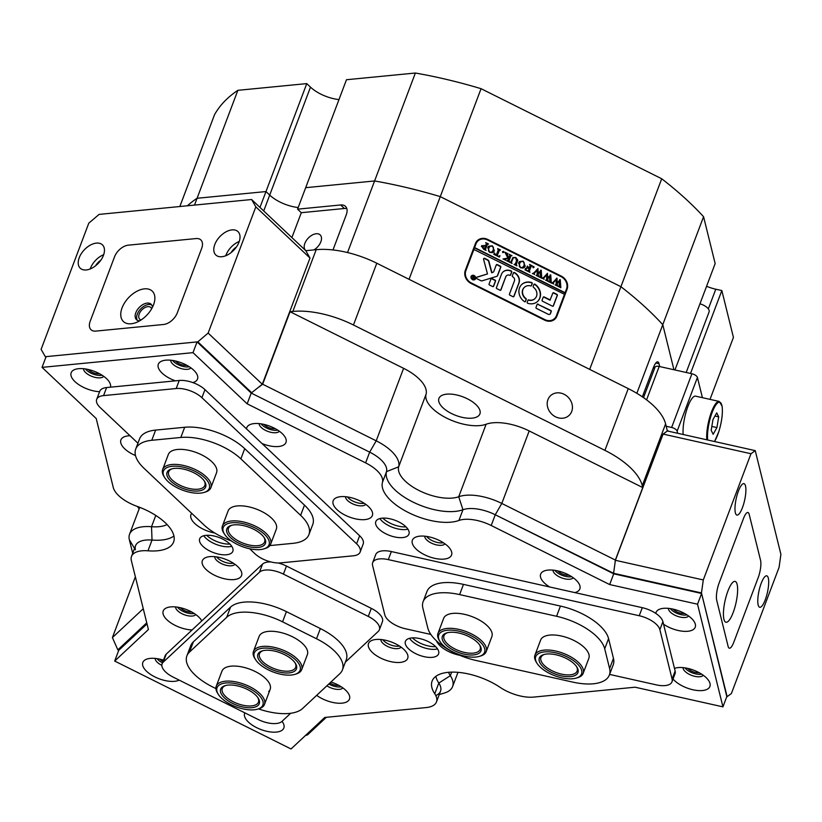 <?xml version="1.0" encoding="UTF-8"?>
<svg xmlns="http://www.w3.org/2000/svg" width="822" height="822" viewBox="0 0 822 822"><rect width="100%" height="100%" fill="white"/><g stroke="black" fill="none" stroke-linecap="round" stroke-linejoin="round"><path stroke-width="1.23" d="M313.922 249.898A10.635 6.412 -46.6 0 0 320.837 241.822A10.635 6.412 -46.6 0 0 320.148 234.876A10.635 6.412 -46.6 0 0 312.103 235.113A10.635 6.412 -46.6 0 0 304.859 243.384A10.635 6.412 -46.6 0 0 305.548 250.33A10.635 6.412 -46.6 0 0 305.969 250.679M329.858 683.02A8.056 3.658 -159.3 0 0 338.602 685.363A8.056 3.658 -159.3 0 0 338.798 685.343M180.316 607.705A8.056 3.658 -159.3 0 0 191.547 612.041A8.056 3.658 -159.3 0 0 191.742 612.02M557.748 570.889A8.056 3.658 -159.3 0 0 568.968 575.225A8.056 3.658 -159.3 0 0 569.163 575.205M263.893 424.378A8.056 3.658 -159.3 0 0 275.113 428.714A8.056 3.658 -159.3 0 0 275.308 428.694M571.701 411.473A13.532 11.765 46.9 0 0 566.379 395.69A13.532 11.765 46.9 0 0 550.576 395.659A13.532 11.765 46.9 0 0 547.945 399.626A13.532 11.765 46.9 0 0 553.257 415.408A13.532 11.765 46.9 0 0 569.06 415.429A13.532 11.765 46.9 0 0 571.701 411.473M609.657 584.555L613.715 573.818L495.265 514.757A28.996 13.162 -159.3 0 0 467.985 508.664A28.996 13.162 -159.3 0 0 462.961 509.732A45.107 20.478 20.7 0 1 455.131 511.418A45.107 20.478 20.7 0 1 407.712 499.242A45.107 20.478 20.7 0 1 386.515 471.623A28.996 13.162 -159.3 0 0 369.674 452.141L251.224 393.08L197.054 341.911L46.104 356.635L42.045 367.372L96.215 418.542L113.272 487.487A28.996 13.162 -159.3 0 0 136.966 506.301A45.107 20.478 20.7 0 1 173.596 542.017A45.107 20.478 20.7 0 1 147.97 550.802A28.996 13.162 -159.3 0 0 141.816 550.812A28.996 13.162 -159.3 0 0 131.499 556.443A28.996 13.162 -159.3 0 0 131.356 560.594L148.412 629.539L114.69 661.052L291.039 748.976L324.752 717.462L426.145 707.578A28.996 13.162 -159.3 0 0 436.461 701.947A28.996 13.162 -159.3 0 0 434.756 693.789A45.107 20.478 20.7 0 1 432.105 681.099A45.107 20.478 20.7 0 1 448.144 672.334A45.107 20.478 20.7 0 1 500.197 687.408A28.996 13.162 -159.3 0 0 533.653 697.097L635.046 687.202L722.939 706.858L697.539 604.211L609.657 584.555L491.207 525.505A28.996 13.162 -159.3 0 0 463.927 519.401A28.996 13.162 -159.3 0 0 458.902 520.48A45.107 20.478 20.7 0 1 408.647 512.661A45.107 20.478 20.7 0 1 382.456 482.36A28.996 13.162 -159.3 0 0 365.615 462.878L247.165 403.828L251.224 393.08L369.674 452.141A28.996 13.162 20.7 0 1 386.515 471.623L398.66 466.804A35.438 16.091 -159.3 0 0 415.316 488.504A35.438 16.091 -159.3 0 0 452.573 498.06A35.438 16.091 -159.3 0 0 458.717 496.745A38.665 17.55 20.7 0 1 465.427 495.306A38.665 17.55 20.7 0 1 501.8 503.444L615.349 560.059L614.846 564.241M131.499 556.443L135.558 545.705A28.996 13.162 20.7 0 1 145.874 540.075A28.996 13.162 20.7 0 1 152.029 540.064A45.107 20.478 20.7 0 0 173.935 536.006A45.107 20.478 20.7 0 1 161.615 540.044A45.107 20.478 20.7 0 1 152.029 540.064A28.996 13.162 -159.3 0 0 145.874 540.075A28.996 13.162 -159.3 0 0 135.414 549.856M132.702 553.268L129.362 539.766A38.665 17.55 20.7 0 1 129.568 534.228A38.665 17.55 20.7 0 1 143.316 526.727A38.665 17.55 20.7 0 1 151.525 526.707A35.438 16.091 -159.3 0 0 159.057 526.686A35.438 16.091 -159.3 0 0 167.082 524.549M446.716 394.159A21.906 9.946 -159.3 0 0 438.927 398.413A21.906 9.946 -159.3 0 0 448.699 412.007A21.906 9.946 -159.3 0 0 472.126 418.151A21.906 9.946 -159.3 0 0 479.914 413.898A21.906 9.946 -159.3 0 0 470.143 400.304A21.906 9.946 -159.3 0 0 446.716 394.159M259.187 386.905L262.66 384.213L376.209 440.828L403.602 368.328A38.665 17.55 20.7 0 1 426.053 394.303A35.438 16.091 -159.3 0 0 442.709 416.004A35.438 16.091 -159.3 0 0 479.966 425.57A35.438 16.091 -159.3 0 0 486.121 424.244A38.665 17.55 20.7 0 1 529.193 430.944L501.8 503.444L495.265 514.757L491.207 525.505M263.718 210.956L269.708 195.081A26.417 11.991 20.7 0 0 298.18 207.524A26.417 11.991 20.7 0 1 269.708 195.081L265.979 191.557L259.978 207.421M291.892 237.579L301.304 212.693L297.564 209.168L305.681 187.683L374.585 180.963L415.367 73.024A283.508 128.725 20.7 0 1 481.065 88.694L440.273 196.633A283.508 128.725 -159.3 0 0 374.585 180.963A283.508 128.725 20.7 0 1 440.273 196.633L620.918 286.703L661.71 178.764A283.508 128.725 20.7 0 1 703.57 216.71L662.779 324.659A283.508 128.725 -159.3 0 0 620.918 286.703A283.508 128.725 20.7 0 1 662.779 324.659L673.937 369.736L662.779 324.659L636.845 393.306M262.66 384.213L290.053 311.713L292.848 311.435L316.182 249.683L305.784 250.689L309.997 258.036L262.31 384.244L251.224 393.08M316.182 249.683A64.435 29.253 20.7 0 1 376.795 263.235L628.255 388.611A64.435 29.253 20.7 0 1 665.604 423.895L642.27 485.658L642.742 487.559L615.349 560.059M726.812 696.583L701.464 592.939L613.582 573.283L615.401 560.296L703.293 579.952L750.979 453.744L663.097 434.088L667.361 430.975L665.604 423.895M137.366 506.444A64.435 29.253 -159.3 0 0 139.165 508.818M332.982 249.95L346.278 214.758A12.885 7.778 -46.6 0 0 345.446 206.332A12.885 7.778 -46.6 0 0 340.657 204.966L297.564 209.168M347.531 252.539L374.585 180.963L305.681 187.683L346.473 79.734L415.367 73.024M435.773 695.546A28.996 13.162 -159.3 0 0 438.814 683.051A45.107 20.478 20.7 0 1 435.824 676.362A45.107 20.478 20.7 0 0 438.814 683.051A28.996 13.162 20.7 0 1 440.52 691.21L436.461 701.947M179.843 206.517L214.542 114.679A283.508 128.725 20.7 0 1 237.866 90.328L197.075 198.277A283.508 128.725 -159.3 0 0 187.375 205.788A283.508 128.725 20.7 0 1 197.075 198.277L265.979 191.557L269.708 195.081L310.5 87.142L306.77 83.608L265.979 191.557L197.075 198.277L194.506 205.089M448.545 672.304A35.438 16.091 -159.3 0 0 450.333 675.684A38.665 17.55 20.7 0 1 452.603 686.565A38.665 17.55 20.7 0 1 444.394 693.028L439.246 694.58M376.795 263.235L353.46 324.998L604.91 450.364L628.255 388.611M589.682 369.376L620.918 286.703L440.273 196.633L409.037 279.305M487.744 239.449A10.306 8.96 46.9 0 0 477.459 240.507A10.306 8.96 46.9 0 0 475.445 243.528L465.303 270.387A10.306 8.96 46.9 0 0 471.109 283.487L544.637 320.148A10.306 8.96 46.9 0 0 554.922 319.09A10.306 8.96 46.9 0 0 556.936 316.069L567.077 289.221A10.306 8.96 46.9 0 0 561.272 276.11L487.744 239.449L487.292 239.87M659.717 366.561L659.008 363.684A12.885 3.432 102.6 0 0 657.754 361.855A12.885 3.432 102.6 0 0 653.315 367.845L642.362 396.831M642.27 485.658A64.435 29.253 -159.3 0 0 604.91 450.364M353.46 324.998A64.435 29.253 -159.3 0 0 292.848 311.435M403.602 368.328L290.053 311.713M642.742 487.559L529.193 430.944M365.615 462.878L369.674 452.141L376.209 440.828A38.665 17.55 20.7 0 1 398.66 466.804L426.053 394.303M478.733 240.312A10.306 8.96 46.9 0 0 476.698 241.329M554.059 319.789A10.306 8.96 46.9 0 0 555.21 317.826M346.812 208.624A12.885 7.778 -46.6 0 0 344.387 208.49L301.304 212.693M654.497 368.626L653.932 366.335M379.887 518.559A17.724 8.045 -159.3 0 0 389.022 525.803A17.724 8.045 -159.3 0 0 407.897 529.142M409.51 638.314A17.724 8.045 -159.3 0 0 418.645 645.558A17.724 8.045 -159.3 0 0 437.52 648.897M203.774 535.739A17.724 8.045 -159.3 0 0 212.908 542.972A17.724 8.045 -159.3 0 0 231.783 546.322M699.954 303.811A9.669 4.387 20.7 0 1 709.098 311.887L686.195 372.489M677.647 433.276L677.133 431.19A5.158 2.343 -159.3 0 0 671.625 427.471L666.19 426.248M702.42 397.673L697.416 377.483L677.133 431.19M671.625 427.471L691.918 373.763L659.193 366.448L646.565 399.852M667.259 430.564A3.226 1.459 20.7 0 1 668.8 431.293M643.534 397.643L655.021 367.259A5.158 2.343 20.7 0 1 659.193 366.448M691.918 373.763A5.158 2.343 20.7 0 1 697.416 377.483M471.684 276.048A2.25 1.963 46.9 0 0 471.088 278.113M472.65 279.788A2.25 1.963 46.9 0 0 474.756 279.326M471.355 276.593A2.25 1.963 46.9 0 0 475.311 278.566A2.25 1.963 46.9 0 0 471.355 276.593M475.599 278.709A2.579 2.24 46.9 0 0 471.078 276.449A2.579 2.24 46.9 0 0 475.599 278.709M474.972 279.562A2.579 2.24 46.9 0 0 475.352 277.261M473.791 275.586A2.579 2.24 46.9 0 0 471.468 275.812M483.593 258.755A0.966 0.843 46.9 0 0 483.572 259.3L487.477 273.932L476.996 277.117A0.966 0.843 46.9 0 0 477.058 278.792L480.808 280.672A1.932 1.685 46.9 0 0 482.154 280.805L496.694 276.387A1.932 1.685 46.9 0 0 497.659 275.483L500.804 267.15A0.771 0.668 46.9 0 0 500.372 266.164L497.197 264.592A0.771 0.668 46.9 0 0 496.283 264.89L493.827 271.394A1.932 1.685 -133.1 0 1 492.861 272.298L491.916 272.575L488.895 261.252A1.932 1.685 46.9 0 0 487.765 259.886L484.744 258.375A0.966 0.843 46.9 0 0 483.593 258.755M519.535 287.854A11.6 10.08 46.9 0 0 524.457 301.643A0.791 0.688 46.9 0 0 525.505 301.397L526.244 299.455A0.791 0.688 46.9 0 0 525.936 298.54A7.737 6.72 -133.1 0 1 522.926 289.539A7.737 6.72 -133.1 0 1 524.436 287.279A7.737 6.72 -133.1 0 1 530.704 285.922A0.791 0.688 46.9 0 0 531.495 285.553L532.224 283.611A0.791 0.688 46.9 0 0 531.67 282.562A11.6 10.08 46.9 0 0 521.795 284.453A11.6 10.08 46.9 0 0 519.535 287.854M525.227 301.715A0.791 0.688 46.9 0 0 525.279 301.612L526.008 299.67A0.791 0.688 46.9 0 0 525.7 298.756A7.737 6.72 -133.1 0 1 522.7 289.755A7.737 6.72 -133.1 0 1 524.2 287.495A7.737 6.72 -133.1 0 1 524.323 287.392M511.448 262.629L512.106 263.43L509.753 262.249L510.781 262.177L512.949 257.502L515.774 257.492L517.778 260.071L516.411 264.191L516.915 265.825L514.089 264.417L515.075 264.386L516.545 260.882L515.63 257.738L513.36 257.769L511.212 262.845L511.695 263.338M509.835 262.413L511.13 261.56M514.171 264.581L515.466 263.718M504.985 258.807L507.842 257.913L504.831 252.138L507.924 253.679L507.349 254.615L508.89 257.995L509.856 255.241L509.167 254.306L511.993 255.714L511.017 255.714L509.054 260.523L509.558 262.156L506.732 260.749L508.119 260.05L508.849 258.108L505.458 259.177L505.633 260.204L503.167 258.971L506.403 258.355M507.852 253.864L506.969 254.111L508.643 258.17M511.017 255.714L508.869 261.221M506.794 260.903L508.119 260.05M505.458 259.177L505.314 260.163M502.448 251.82L503.454 251.347L503.814 252.169L503.043 252.416L502.684 251.604L503.454 251.347L502.684 251.604M503.218 251.563L503.814 252.169L503.043 252.416M499.992 255.755L499.375 257.081L493.817 254.306L494.238 252.888L496.272 255.21L498.173 250.207L497.67 248.573L500.495 249.98L499.108 250.669L497.218 255.683L498.749 256.361L499.992 255.755L499.273 257.029M499.499 250.001L497.218 255.683M498.04 256.094L498.512 256.587L499.807 255.663M494.371 250.782L492.347 252.693L489.758 252.395L487.765 247.504L488.587 246.22L492.337 245.809L494.371 250.782L493.447 252.128M564.354 294.245L565.094 292.694L474.592 247.576L476.01 243.815L474.972 244.781M565.094 292.694L566.512 288.933A9.669 8.405 46.9 0 0 561.077 276.654L487.538 239.983A9.669 8.405 46.9 0 0 477.901 240.98A9.669 8.405 46.9 0 0 476.01 243.815M481.558 246.117L484.363 245.439L485.473 246.138L486.357 243.394L485.699 242.603L488.525 244.011L487.138 244.699L485.422 249.652L486.09 250.453L483.593 249.21L481.558 246.117L481.969 245.48M487.508 244.042L485.422 249.652M525.196 266.153L523.172 268.064L520.583 267.756L518.59 262.876L519.412 261.591L523.172 261.18L525.196 266.153L524.272 267.499M525.659 268.486L526.635 270.346L528.135 271.106L529.193 268.332L526.583 268.095L527.364 266.04L529.286 268.054L530.221 265.403L529.532 264.458L532.358 265.866L531.372 265.866L529.419 270.674L529.923 272.308L525.022 269.863L525.464 268.383L526.399 270.572M527.96 267.715L526.779 268.188M531.372 265.866L529.234 271.373M532.707 266.903L533.714 266.431L534.074 267.253L533.303 267.51L532.944 266.688L533.714 266.431L532.944 266.688M533.478 266.657L534.074 267.253L533.303 267.51M534.608 274.435L532.615 273.438L533.519 273.387L537.937 268.537L538.174 273.212L541.225 270.181L541.79 278.226L539.283 276.983L540.167 276.716L540.26 271.507L538.163 274.086L538.749 276.706L536.119 275.401L537.074 275.144L537.198 270.048L534.012 273.664L534.464 274.569M532.379 273.654L534.125 272.75M539.324 276.993L540.167 276.716M536.221 275.452L537.074 275.144M544.133 279.182L542.14 278.185L543.034 278.134L547.462 273.294L547.699 277.959L550.75 274.928L551.305 282.974L548.808 281.73L549.692 281.463L549.774 276.254L547.688 278.843L548.274 281.453L545.644 280.148L546.589 279.891L546.722 274.795L543.537 278.411L543.979 279.316M541.904 278.401L543.65 277.497M548.849 281.74L549.692 281.463M545.746 280.199L546.589 279.891M553.658 283.929L551.654 282.932L552.559 282.881L556.987 278.042L557.213 282.706L560.265 279.675L560.83 287.721L558.333 286.477L559.207 286.21L559.299 281.001L557.213 283.59L557.789 286.2L555.169 284.895L556.114 284.638L556.237 279.542L553.062 283.158L553.504 284.063M551.428 283.148L553.165 282.254M558.364 286.488L559.207 286.21M555.261 284.946L556.114 284.638M564.858 292.909L474.356 247.792L473.749 249.405L564.488 294.307L556.371 315.792A9.669 8.405 46.9 0 1 554.48 318.617L552.857 320.138A9.669 8.405 46.9 0 1 552.024 320.816M473.986 249.179L465.869 270.664A9.669 8.405 46.9 0 0 471.304 282.953L544.842 319.614A9.669 8.405 46.9 0 0 554.48 318.617M538.071 304.109A0.791 0.688 46.9 0 0 537.136 304.428L536.006 307.407A0.791 0.688 46.9 0 0 536.447 308.414L548.202 314.271A1.932 1.685 46.9 0 0 550.504 313.501L551.274 311.476A0.791 0.688 46.9 0 0 550.832 310.469L537.845 304.335A0.791 0.688 46.9 0 0 537.187 304.315M550.247 299.968L544.143 296.927A0.791 0.688 46.9 0 0 543.208 297.245L542.078 300.225A0.791 0.688 46.9 0 0 542.52 301.222L552.456 306.174A0.791 0.688 46.9 0 0 553.391 305.866L557.367 295.365A0.791 0.688 46.9 0 0 556.915 294.358L553.781 292.796A0.791 0.688 46.9 0 0 552.836 293.105L550.01 300.184L543.917 297.153A0.791 0.688 46.9 0 0 543.26 297.132M505.962 276.613A3.226 2.805 -133.1 0 1 509.609 275.247A0.791 0.688 46.9 0 0 510.668 274.856L511.746 271.99A0.791 0.688 46.9 0 0 511.294 270.972A8.374 7.285 46.9 0 0 503.074 271.907A8.374 7.285 46.9 0 0 501.441 274.363L496.406 287.679A0.771 0.668 46.9 0 0 496.848 288.666L500.012 290.238A0.771 0.668 46.9 0 0 500.937 289.94L505.736 276.829A3.226 2.805 -133.1 0 1 506.486 275.781M528.731 299.927A0.791 0.688 46.9 0 0 527.94 300.297L527.2 302.239A0.791 0.688 46.9 0 0 527.765 303.287A11.6 10.08 46.9 0 0 537.639 301.397A11.6 10.08 46.9 0 0 534.968 284.207A0.791 0.688 46.9 0 0 533.92 284.453L533.19 286.395A0.791 0.688 46.9 0 0 533.499 287.32A7.737 6.72 -133.1 0 1 534.999 298.571A7.737 6.72 -133.1 0 1 528.731 299.927L528.495 300.143A0.791 0.688 46.9 0 0 527.991 300.194M492.655 286.57A0.771 0.668 46.9 0 0 493.58 286.272L495.532 281.114A0.771 0.668 46.9 0 0 495.091 280.127L491.926 278.555A0.771 0.668 46.9 0 0 491.001 278.853L489.059 284.011A0.771 0.668 46.9 0 0 489.491 284.998L492.655 286.57M512.733 276.808A3.226 2.805 -133.1 0 1 514.449 280.847L509.424 294.153A0.791 0.688 46.9 0 0 509.866 295.149L513.01 296.721A0.791 0.688 46.9 0 0 513.945 296.413L518.98 283.107A8.374 7.285 46.9 0 0 514.397 272.524A0.791 0.688 46.9 0 0 513.442 272.832L512.322 275.812A0.791 0.688 46.9 0 0 512.733 276.808M472.773 276.654L473.636 277.774L473.708 276.603L474.654 277.076L473.842 279.223L472.249 277.795L473.01 277.548L472.773 276.654M474.315 277.086L473.39 279.172M472.249 277.795L472.794 277.754M477.901 240.98L476.267 242.5A9.669 8.405 46.9 0 0 475.537 243.291M513.658 296.732A0.791 0.688 46.9 0 0 513.719 296.629L518.744 283.323A8.374 7.285 46.9 0 0 514.161 272.74A0.791 0.688 46.9 0 0 513.493 272.729M493.292 286.59A0.771 0.668 46.9 0 0 493.344 286.488L495.296 281.33A0.771 0.668 46.9 0 0 494.865 280.343L491.69 278.771A0.771 0.668 46.9 0 0 491.053 278.75M531.207 285.881A0.791 0.688 46.9 0 0 531.259 285.768L531.998 283.826A0.791 0.688 46.9 0 0 531.433 282.778A11.6 10.08 46.9 0 0 521.682 284.566M534.875 298.684A7.737 6.72 -133.1 0 1 534.762 298.787A7.737 6.72 -133.1 0 1 528.495 300.143M537.516 301.51A11.6 10.08 46.9 0 0 534.742 284.433A0.791 0.688 46.9 0 0 533.971 284.35M500.649 290.258A0.771 0.668 46.9 0 0 500.701 290.156L505.736 276.829M510.349 275.308A0.791 0.688 46.9 0 0 510.431 275.072L511.52 272.205A0.791 0.688 46.9 0 0 511.058 271.198A8.374 7.285 46.9 0 0 502.961 272.02M553.114 306.185A0.791 0.688 46.9 0 0 553.165 306.082L557.131 295.581A0.791 0.688 46.9 0 0 556.689 294.584L553.545 293.012A0.791 0.688 46.9 0 0 552.887 293.002M493.323 272.061A1.932 1.685 -133.1 0 1 492.625 272.514L491.916 272.575M497.156 276.151A1.932 1.685 46.9 0 0 497.423 275.699L500.567 267.366A0.771 0.668 46.9 0 0 500.136 266.39L496.971 264.807A0.771 0.668 46.9 0 0 496.324 264.797M487.477 273.932L476.76 277.333A0.966 0.843 46.9 0 0 476.596 277.404M491.679 272.801L488.658 261.478A1.932 1.685 46.9 0 0 487.528 260.101L484.507 258.591A0.966 0.843 46.9 0 0 483.675 258.601M550.01 314.168A1.932 1.685 46.9 0 0 550.278 313.716L551.038 311.692A0.791 0.688 46.9 0 0 550.596 310.695L537.845 304.335M472.753 276.459L473.102 277.682M472.013 278.011L472.784 277.764M473.143 278.874L473.503 277.815L472.403 278.175L473.277 278.031L472.403 278.175L472.732 278.894M473.503 277.815L472.629 277.959L472.969 278.679M481.332 246.333L484.363 245.439M486.264 243.22L487.744 243.959M482.976 246.168L482.483 246.847L484.107 249.364L485.381 246.395L484.569 245.87L482.72 246.631L484.343 249.148M482.483 246.847L482.843 246.271M488.474 246.333L491.967 245.953M492.81 246.456L494.135 250.998M489.789 246.466L488.71 248.162L488.453 250.977L489.727 252.385L492.121 251.953M488.453 250.977L489.953 252.169L492.008 252.066M488.71 248.162L488.689 250.761M491.422 252.467L493.231 250.237L493.436 247.443L492.255 246.076L489.902 246.353L488.936 247.946M494.135 253.844L495.296 254.728M498.235 249.189L499.714 249.929M498.512 256.587L499.571 255.878L498.512 256.587M503.578 252.385L502.817 252.642M506.167 258.57L507.842 257.913M505.211 252.662L507.39 253.751M507.616 254.08L506.969 254.111L507.616 254.08M509.702 254.902L511.222 255.663M507.287 261.006L507.883 260.276L507.287 261.006M503.002 259.012L504.749 259.022M512.836 257.625L515.302 257.594M517.778 260.071L515.774 257.492M517.541 260.286L516.411 264.191M516.175 264.407L516.504 265.742M514.839 264.602L515.24 263.934L514.839 264.602M513.247 257.892L511.212 262.845M519.309 261.704L522.792 261.324M523.635 261.828L524.96 266.369M520.614 261.838L519.535 263.533L519.278 266.349L520.552 267.756L522.946 267.325M519.278 266.349L520.778 267.54L522.833 267.438M519.535 263.533L519.514 266.133M522.247 267.838L524.056 265.609L524.272 262.814L523.08 261.447L520.737 261.725L519.771 263.317M527.734 267.931L526.542 268.404L527.734 267.931M527.323 266.349L528.063 267.448M530.077 265.064L531.577 265.814M533.838 267.469L533.077 267.725M533.283 273.603L533.889 272.976L533.283 273.603M537.968 268.886L538.174 273.212M540.619 270.212L541.225 270.181M540.989 270.397L541.256 277.322M541.02 277.538L541.626 278.268M539.242 277.076L539.941 276.932L539.242 277.076M538.163 274.086L540.26 271.507M536.139 275.524L536.838 275.36L536.139 275.524M534.012 273.664L537.198 270.048M542.808 278.35L543.414 277.723L542.808 278.35M547.493 273.634L547.699 277.959M550.144 274.959L550.75 274.928M550.514 275.144L550.781 282.069M550.545 282.285L551.141 283.015M548.757 281.823L549.456 281.679L548.757 281.823M547.688 278.843L549.774 276.254M545.654 280.271L546.363 280.107L545.654 280.271M543.537 278.411L546.722 274.795M552.322 283.097L552.939 282.47L552.322 283.097M557.008 278.381L557.213 282.706M559.669 279.706L560.265 279.675M560.039 279.891L560.296 286.816M560.07 287.032L560.666 287.762M558.282 286.57L558.981 286.426L558.282 286.57M557.213 283.59L559.299 281.001M555.179 285.018L555.878 284.854L555.179 285.018M553.062 283.158L556.237 279.542M706.828 439.801A22.554 6.001 -77.4 0 1 710.3 415.326A22.554 6.001 -77.4 0 1 719.26 401.444L695.618 396.153A22.554 6.001 102.6 0 0 686.668 410.034A22.554 6.001 102.6 0 0 683.185 434.509M712.962 419.59L711.184 430.307L713.157 434.304L716.918 427.574L718.695 416.857L716.722 412.87L712.962 419.59M714.955 416.024L718.695 416.857M711.821 426.433L716.918 427.574M673.043 679.023A20.94 9.504 -159.3 0 0 702.43 690.542A20.94 9.504 -159.3 0 0 708.862 680.904A20.94 9.504 -159.3 0 0 678.15 667.598A20.94 9.504 -159.3 0 0 675.15 668.163A20.94 9.504 -159.3 0 0 674.482 668.389M683.041 667.628A10.953 4.973 -159.3 0 0 688.774 674.071A10.953 4.973 -159.3 0 0 699.789 676.742A10.953 4.973 -159.3 0 0 703.293 675.283M684.983 667.865A10.953 4.973 -159.3 0 0 700.704 674.328A10.953 4.973 -159.3 0 0 701.69 674.184M663.559 624.247A20.94 9.504 -159.3 0 0 687.778 631.275A20.94 9.504 -159.3 0 0 694.2 621.638A20.94 9.504 -159.3 0 0 663.488 608.331A20.94 9.504 -159.3 0 0 660.487 608.907A20.94 9.504 -159.3 0 0 655.792 613.407M668.378 608.362A10.953 4.973 -159.3 0 0 674.112 614.805A10.953 4.973 -159.3 0 0 685.127 617.486A10.953 4.973 -159.3 0 0 688.641 616.017M670.32 608.609A10.953 4.973 -159.3 0 0 686.041 615.062A10.953 4.973 -159.3 0 0 687.028 614.918M163.475 660.158A20.94 9.504 -159.3 0 0 150.282 658.391A20.94 9.504 -159.3 0 0 147.282 658.956A20.94 9.504 -159.3 0 0 148.042 672.581A20.94 9.504 -159.3 0 0 174.562 681.325A20.94 9.504 -159.3 0 0 179.186 680.123M155.173 658.412A10.953 4.973 -159.3 0 0 161.842 665.337M157.115 658.658A10.953 4.973 -159.3 0 0 162.489 662.789M244.812 712.838A20.94 9.504 -159.3 0 0 253.628 726.001A20.94 9.504 -159.3 0 0 276.377 732.094A20.94 9.504 -159.3 0 0 282.809 722.456A20.94 9.504 -159.3 0 0 282.038 721.346M192.872 382.6A20.94 9.504 -159.3 0 0 196.479 373.476A20.94 9.504 -159.3 0 0 165.767 360.18A20.94 9.504 -159.3 0 0 162.766 360.745A20.94 9.504 -159.3 0 0 159.376 369.859A20.94 9.504 -159.3 0 0 175.384 380.843M170.657 360.2A10.953 4.973 -159.3 0 0 176.391 366.643A10.953 4.973 -159.3 0 0 187.406 369.325A10.953 4.973 -159.3 0 0 190.91 367.855M172.599 360.447A10.953 4.973 -159.3 0 0 188.32 366.9A10.953 4.973 -159.3 0 0 189.296 366.756M110.467 387.172A20.94 9.504 -159.3 0 0 109.326 381.983A20.94 9.504 -159.3 0 0 78.614 368.677A20.94 9.504 -159.3 0 0 75.614 369.242A20.94 9.504 -159.3 0 0 75.09 381.747A20.94 9.504 -159.3 0 0 99.585 391.693M83.505 368.708A10.953 4.973 -159.3 0 0 89.238 375.14A10.953 4.973 -159.3 0 0 100.253 377.822A10.953 4.973 -159.3 0 0 103.757 376.353M85.447 368.944A10.953 4.973 -159.3 0 0 101.168 375.407A10.953 4.973 -159.3 0 0 102.144 375.253M574.866 592.6A20.94 9.504 -159.3 0 0 578.811 583.394A20.94 9.504 -159.3 0 0 548.099 570.088A20.94 9.504 -159.3 0 0 545.099 570.653A20.94 9.504 -159.3 0 0 549.692 586.97M552.99 570.119A10.953 4.973 -159.3 0 0 558.724 576.561A10.953 4.973 -159.3 0 0 569.738 579.233A10.953 4.973 -159.3 0 0 573.253 577.774M554.932 570.355A10.953 4.973 -159.3 0 0 570.653 576.818A10.953 4.973 -159.3 0 0 571.639 576.664M201.78 620.908A20.94 9.504 -159.3 0 0 201.38 620.199A20.94 9.504 -159.3 0 0 170.668 606.893A20.94 9.504 -159.3 0 0 167.667 607.468A20.94 9.504 -159.3 0 0 167.318 620.127A20.94 9.504 -159.3 0 0 192.122 629.929M175.569 606.924A10.953 4.973 -159.3 0 0 181.292 613.366A10.953 4.973 -159.3 0 0 192.307 616.038A10.953 4.973 -159.3 0 0 195.821 614.579M177.501 607.16A10.953 4.973 -159.3 0 0 193.221 613.623A10.953 4.973 -159.3 0 0 194.208 613.479M316.675 695.34A20.94 9.504 -159.3 0 0 342.024 703.159A20.94 9.504 -159.3 0 0 348.446 693.532A20.94 9.504 -159.3 0 0 330.947 682.003M326.879 685.805A10.953 4.973 -159.3 0 0 339.373 689.37A10.953 4.973 -159.3 0 0 342.887 687.901M328.8 684.007A10.953 4.973 -159.3 0 0 340.287 686.945A10.953 4.973 -159.3 0 0 341.274 686.802M209.816 556.628A20.94 9.504 -159.3 0 0 206.815 557.203A20.94 9.504 -159.3 0 0 207.576 570.828A20.94 9.504 -159.3 0 0 234.106 579.572A20.94 9.504 -159.3 0 0 240.527 569.934A20.94 9.504 -159.3 0 0 209.816 556.628M214.706 556.658A10.953 4.973 -159.3 0 0 220.44 563.101A10.953 4.973 -159.3 0 0 231.455 565.772A10.953 4.973 -159.3 0 0 234.958 564.313M216.648 556.905A10.953 4.973 -159.3 0 0 232.369 563.358A10.953 4.973 -159.3 0 0 233.356 563.214M191.701 513.339A20.94 9.504 -159.3 0 0 195.78 524.395A20.94 9.504 -159.3 0 0 214.809 533.036M340.637 496.673A20.94 9.504 -159.3 0 0 337.637 497.238A20.94 9.504 -159.3 0 0 338.397 510.863A20.94 9.504 -159.3 0 0 364.917 519.607A20.94 9.504 -159.3 0 0 371.339 509.979A20.94 9.504 -159.3 0 0 340.637 496.673M345.528 496.694A10.953 4.973 -159.3 0 0 351.261 503.136A10.953 4.973 -159.3 0 0 362.276 505.818A10.953 4.973 -159.3 0 0 365.78 504.348M347.459 496.94A10.953 4.973 -159.3 0 0 363.19 503.393A10.953 4.973 -159.3 0 0 364.167 503.249M419.826 536.149A20.94 9.504 -159.3 0 0 416.826 536.725A20.94 9.504 -159.3 0 0 417.576 550.339A20.94 9.504 -159.3 0 0 444.106 559.094A20.94 9.504 -159.3 0 0 450.528 549.456A20.94 9.504 -159.3 0 0 419.826 536.149M424.717 536.18A10.953 4.973 -159.3 0 0 430.451 542.623A10.953 4.973 -159.3 0 0 441.465 545.294A10.953 4.973 -159.3 0 0 444.969 543.835M426.649 536.417A10.953 4.973 -159.3 0 0 442.37 542.88A10.953 4.973 -159.3 0 0 443.356 542.736M262.043 443.551A20.94 9.504 -159.3 0 0 278.535 446.51A20.94 9.504 -159.3 0 0 284.957 436.883A20.94 9.504 -159.3 0 0 254.245 423.577A20.94 9.504 -159.3 0 0 251.244 424.142A20.94 9.504 -159.3 0 0 246.528 428.899M259.136 423.607A10.953 4.973 -159.3 0 0 264.869 430.04A10.953 4.973 -159.3 0 0 275.884 432.721A10.953 4.973 -159.3 0 0 279.388 431.252M261.077 423.844A10.953 4.973 -159.3 0 0 276.798 430.307A10.953 4.973 -159.3 0 0 277.785 430.153M130.04 435.752A20.94 9.504 -159.3 0 0 128.355 435.855A20.94 9.504 -159.3 0 0 125.355 436.42A20.94 9.504 -159.3 0 0 135.507 455.563M436.492 640.872A20.94 9.504 -159.3 0 0 459.796 655.288M375.962 639.475A20.94 9.504 -159.3 0 0 372.962 640.04A20.94 9.504 -159.3 0 0 373.722 653.665A20.94 9.504 -159.3 0 0 400.242 662.409A20.94 9.504 -159.3 0 0 406.674 652.771A20.94 9.504 -159.3 0 0 375.962 639.475M380.853 639.495A10.953 4.973 -159.3 0 0 386.587 645.938A10.953 4.973 -159.3 0 0 397.601 648.62A10.953 4.973 -159.3 0 0 401.105 647.15M382.795 639.742A10.953 4.973 -159.3 0 0 398.516 646.195A10.953 4.973 -159.3 0 0 399.492 646.051M411.719 637.934A17.724 8.045 -159.3 0 0 405.421 641.366A17.724 8.045 -159.3 0 0 413.322 652.37A17.724 8.045 -159.3 0 0 432.269 657.343A17.724 8.045 -159.3 0 0 438.568 653.901A17.724 8.045 -159.3 0 0 430.666 642.896A17.724 8.045 -159.3 0 0 411.719 637.934M412.408 637.872A17.724 8.045 -159.3 0 0 435.639 646.647M205.983 535.348A17.724 8.045 -159.3 0 0 199.684 538.79A17.724 8.045 -159.3 0 0 207.586 549.795A17.724 8.045 -159.3 0 0 226.533 554.758A17.724 8.045 -159.3 0 0 232.832 551.315A17.724 8.045 -159.3 0 0 224.93 540.321A17.724 8.045 -159.3 0 0 205.983 535.348M206.671 535.297A17.724 8.045 -159.3 0 0 229.903 544.072M382.096 518.179A17.724 8.045 -159.3 0 0 375.798 521.621A17.724 8.045 -159.3 0 0 383.699 532.615A17.724 8.045 -159.3 0 0 402.646 537.588A17.724 8.045 -159.3 0 0 408.945 534.146A17.724 8.045 -159.3 0 0 401.044 523.141A17.724 8.045 -159.3 0 0 382.096 518.179M382.785 518.117A17.724 8.045 -159.3 0 0 406.017 526.902M458.902 520.48L462.961 509.732A28.996 13.162 20.7 0 1 467.985 508.664A28.996 13.162 20.7 0 1 495.265 514.757L613.582 573.283M486.121 424.244L458.717 496.745L462.961 509.732A45.107 20.478 20.7 0 1 412.706 501.923A45.107 20.478 20.7 0 1 386.515 471.623L382.456 482.36M247.165 403.828L192.995 352.648L42.045 367.372M722.939 706.858L726.987 696.121L701.598 593.474L613.715 573.818M147.015 623.898L118.748 650.315L114.69 661.052M197.054 341.911L192.995 352.648M701.598 593.474L697.539 604.211M583.158 673.352L588.84 658.309A25.77 11.703 -159.3 0 0 561.477 636.033A25.77 11.703 -159.3 0 0 540.619 640.091L534.937 655.134A25.77 11.703 20.7 0 1 570.437 656.644A25.77 11.703 20.7 0 1 583.158 673.352A25.77 11.703 20.7 0 1 577.681 677.657L576.345 678.058A24.485 11.118 -159.3 0 0 569.461 658.093A24.485 11.118 -159.3 0 0 543.219 652.062A24.485 11.118 -159.3 0 0 536.93 663.169A24.485 11.118 -159.3 0 0 547.832 672.53A24.485 11.118 -159.3 0 0 576.345 678.058M486.182 651.661L491.864 636.629A25.77 11.703 -159.3 0 0 464.492 614.342A25.77 11.703 -159.3 0 0 443.644 618.401L437.962 633.443A25.77 11.703 20.7 0 1 451.679 628.357A25.77 11.703 20.7 0 1 476.894 637.06A25.77 11.703 20.7 0 1 486.182 651.661A25.77 11.703 20.7 0 1 480.706 655.966L479.37 656.367A24.485 11.118 -159.3 0 0 480.13 641.89A24.485 11.118 -159.3 0 0 451.792 630.145A24.485 11.118 -159.3 0 0 439.955 641.479A24.485 11.118 -159.3 0 0 471.54 657.107A24.485 11.118 -159.3 0 0 479.37 656.367M422.878 608.146L427.769 627.905A45.107 20.478 -159.3 0 0 475.897 660.436L572.872 682.126A45.107 20.478 -159.3 0 0 609.369 675.026A45.107 20.478 -159.3 0 0 609.605 668.574L604.715 648.815A45.107 20.478 -159.3 0 0 556.586 616.284L459.611 594.594A45.107 20.478 -159.3 0 0 423.114 601.694A45.107 20.478 -159.3 0 0 422.878 608.146M609.605 668.574L613.459 658.371L608.568 638.612L604.715 648.815M556.586 616.284L560.44 606.071L463.464 584.391L459.611 594.594M613.459 658.371A45.107 20.478 20.7 0 1 613.222 664.823L609.369 675.026M423.114 601.694L426.978 591.491A45.107 20.478 20.7 0 1 463.464 584.391M560.44 606.071A45.107 20.478 20.7 0 1 608.568 638.612M268.681 691.559A25.77 11.703 -159.3 0 0 270.161 689.391A25.77 11.703 -159.3 0 0 252.816 670.403A25.77 11.703 -159.3 0 0 223.43 669.005A25.77 11.703 -159.3 0 0 221.94 671.173L216.258 686.206A25.77 11.703 20.7 0 1 218.642 683.329A25.77 11.703 20.7 0 1 248.141 685.897A25.77 11.703 20.7 0 1 264.478 704.433A25.77 11.703 20.7 0 1 262.105 707.31A25.77 11.703 20.7 0 1 259.002 708.739L257.666 709.139A24.485 11.118 -159.3 0 0 260.615 707.783A24.485 11.118 -159.3 0 0 250.628 689.093A24.485 11.118 -159.3 0 0 219.32 685.003A24.485 11.118 -159.3 0 0 218.251 694.251A24.485 11.118 -159.3 0 0 257.666 709.139M301.684 669.653L307.366 654.62A25.77 11.703 -159.3 0 0 290.012 635.622A25.77 11.703 -159.3 0 0 260.625 634.224A25.77 11.703 -159.3 0 0 259.146 636.392L253.464 651.435A25.77 11.703 20.7 0 1 279.069 648.671A25.77 11.703 20.7 0 1 302.003 667.084A25.77 11.703 20.7 0 1 301.684 669.653A25.77 11.703 20.7 0 1 296.208 673.958L294.872 674.369A24.485 11.118 -159.3 0 0 300.379 667.824A24.485 11.118 -159.3 0 0 276.069 649.596A24.485 11.118 -159.3 0 0 253.957 655.411A24.485 11.118 -159.3 0 0 255.457 659.47A24.485 11.118 -159.3 0 0 294.872 674.369M258.509 708.883A45.107 20.478 -159.3 0 0 302.619 708.482L339.815 673.711A45.107 20.478 -159.3 0 0 342.414 669.909A45.107 20.478 -159.3 0 0 316.501 638.756L320.354 628.553L286.416 611.63L282.562 621.833A45.107 20.478 -159.3 0 0 226.687 617.301L189.492 652.082A45.107 20.478 -159.3 0 0 186.892 655.874A45.107 20.478 -159.3 0 0 212.806 687.038L215.919 688.589M316.501 638.756L282.562 621.833M226.687 617.301L230.55 607.098L193.345 641.879L189.492 652.082M186.892 655.874L190.745 645.671A45.107 20.478 20.7 0 1 193.345 641.879M230.55 607.098A45.107 20.478 20.7 0 1 286.416 611.63M320.354 628.553A45.107 20.478 20.7 0 1 346.268 659.706L342.414 669.909M210.874 487.734L216.556 472.691A25.77 11.703 -159.3 0 0 211.809 461.697A25.77 11.703 -159.3 0 0 186.543 449.901A25.77 11.703 -159.3 0 0 168.335 454.474L162.653 469.516A25.77 11.703 20.7 0 1 163.784 467.697A25.77 11.703 20.7 0 1 193.057 468.54A25.77 11.703 20.7 0 1 210.874 487.734A25.77 11.703 20.7 0 1 209.744 489.542A25.77 11.703 20.7 0 1 205.397 492.039L204.062 492.44A24.485 11.118 -159.3 0 0 208.182 490.076A24.485 11.118 -159.3 0 0 194.331 471.016A24.485 11.118 -159.3 0 0 164.523 469.321A24.485 11.118 -159.3 0 0 164.647 477.551A24.485 11.118 -159.3 0 0 204.062 492.44M270.644 544.195L276.326 529.163A25.77 11.703 -159.3 0 0 271.589 518.158A25.77 11.703 -159.3 0 0 246.323 506.362A25.77 11.703 -159.3 0 0 228.105 510.935L222.423 525.977A25.77 11.703 20.7 0 1 229.872 521.21A25.77 11.703 20.7 0 1 258.17 527.632A25.77 11.703 20.7 0 1 270.644 544.195A25.77 11.703 20.7 0 1 265.177 548.5L263.831 548.911A24.485 11.118 -159.3 0 0 262.187 532.368A24.485 11.118 -159.3 0 0 230.294 522.977A24.485 11.118 -159.3 0 0 224.427 534.012A24.485 11.118 -159.3 0 0 261.971 549.353A24.485 11.118 -159.3 0 0 263.831 548.911M269.873 545.582L292.899 543.342A45.107 20.478 -159.3 0 0 308.938 534.577A45.107 20.478 -159.3 0 0 300.636 515.332L240.867 458.861A45.107 20.478 -159.3 0 0 180.819 437.468L151.772 440.294A45.107 20.478 -159.3 0 0 135.722 449.059A45.107 20.478 -159.3 0 0 144.025 468.304L203.805 524.775A45.107 20.478 -159.3 0 0 231.547 541.03M300.636 515.332L304.489 505.129L244.72 448.658L240.867 458.861M180.819 437.468L184.673 427.265L155.625 430.091L151.772 440.294M184.673 427.265A45.107 20.478 20.7 0 1 244.72 448.658M304.489 505.129A45.107 20.478 20.7 0 1 312.792 524.374L308.938 534.577M135.722 449.059L139.586 438.856A45.107 20.478 20.7 0 1 155.625 430.091M609.595 674.42L656.346 684.88A19.327 8.775 -159.3 0 0 671.985 681.839A19.327 8.775 -159.3 0 0 672.088 679.064L675.129 671.009L662.912 621.627L659.871 629.683A19.327 8.775 -159.3 0 0 639.239 615.74L388.313 559.618A19.327 8.775 -159.3 0 0 372.674 562.659A19.327 8.775 -159.3 0 0 372.572 565.423L384.788 614.815A19.327 8.775 -159.3 0 0 405.421 628.758L430.862 634.45M672.088 679.064L659.871 629.683M639.239 615.74L642.29 607.684L391.354 551.562L388.313 559.618M372.674 562.659L375.716 554.603A19.327 8.775 20.7 0 1 391.354 551.562M642.29 607.684A19.327 8.775 20.7 0 1 662.912 621.627M675.129 671.009A19.327 8.775 20.7 0 1 675.026 673.783L671.985 681.839M345.332 662.183L378.264 631.409A19.327 8.775 -159.3 0 0 379.374 629.775A19.327 8.775 -159.3 0 0 368.266 616.418L283.426 574.116A19.327 8.775 -159.3 0 0 259.485 572.184L163.218 662.162A19.327 8.775 -159.3 0 0 162.109 663.786A19.327 8.775 -159.3 0 0 173.216 677.143L258.057 719.445A19.327 8.775 -159.3 0 0 281.997 721.387L290.68 713.27M368.266 616.418L371.318 608.372L286.467 566.06L283.426 574.116M259.485 572.184L262.526 564.128L166.26 654.107L163.218 662.162M371.318 608.372A19.327 8.775 20.7 0 1 382.425 621.72L379.374 629.775M162.109 663.786L165.15 655.73A19.327 8.775 20.7 0 1 166.26 654.107M262.526 564.128A19.327 8.775 20.7 0 1 270.757 561.909M278.175 562.978A19.327 8.775 20.7 0 1 286.467 566.06M249.683 548.767L254.912 553.72A19.327 8.775 -159.3 0 0 280.651 562.885L353.275 555.806A19.327 8.775 -159.3 0 0 360.149 552.045A19.327 8.775 -159.3 0 0 356.594 543.804L201.924 397.694A19.327 8.775 -159.3 0 0 176.196 388.529L179.237 380.473L106.613 387.552L103.562 395.608A19.327 8.775 -159.3 0 0 96.688 399.358A19.327 8.775 -159.3 0 0 100.243 407.609L137.932 443.212M176.196 388.529L103.562 395.608M356.594 543.804L359.635 535.749L204.966 389.638L201.924 397.694M96.688 399.358L99.739 391.303A19.327 8.775 20.7 0 1 106.613 387.552M179.237 380.473A19.327 8.775 20.7 0 1 204.966 389.638M359.635 535.749A19.327 8.775 20.7 0 1 363.19 543.989L360.149 552.045M765.272 599.772A16.111 4.285 102.6 0 0 766.751 575.821A16.111 4.285 102.6 0 0 761.203 583.312A16.111 4.285 102.6 0 0 759.723 607.263A16.111 4.285 102.6 0 0 765.272 599.772M742.472 507.585A16.111 4.285 102.6 0 0 743.951 483.634A16.111 4.285 102.6 0 0 738.403 491.124A16.111 4.285 102.6 0 0 736.923 515.075A16.111 4.285 102.6 0 0 742.472 507.585M667.361 430.975L755.243 450.631L780.9 554.336L779.081 567.334L731.385 693.532L727.121 696.655M687.798 668.399A8.056 3.658 -159.3 0 0 699.214 672.715M673.136 609.143A8.056 3.658 -159.3 0 0 684.551 613.459M615.401 560.296L663.097 434.088M733.799 642.208L758.151 577.763A12.885 3.432 102.6 0 0 760.586 560.44L749.181 514.346A12.885 3.432 102.6 0 0 747.938 512.507A12.885 3.432 -77.4 0 1 749.181 514.346L760.586 560.44A12.885 3.432 -77.4 0 1 758.151 577.763L733.799 642.208A12.885 3.432 -77.4 0 1 729.361 648.198A12.885 3.432 -77.4 0 1 728.117 646.359A12.885 3.432 102.6 0 0 729.361 648.198A12.885 3.432 102.6 0 0 733.799 642.208M716.712 600.266L728.117 646.359L716.712 600.266A12.885 3.432 -77.4 0 1 719.137 582.942A12.885 3.432 102.6 0 0 716.712 600.266M743.489 518.497L719.137 582.942L743.489 518.497A12.885 3.432 -77.4 0 1 747.938 512.507A12.885 3.432 102.6 0 0 743.489 518.497M755.243 450.631L750.979 453.744M703.293 579.952L701.464 592.939M175.415 360.981A8.056 3.658 -159.3 0 0 186.635 365.317A8.056 3.658 -159.3 0 0 186.83 365.297M88.262 369.479A8.056 3.658 -159.3 0 0 99.483 373.815A8.056 3.658 -159.3 0 0 99.678 373.794M151.628 308.805A8.056 4.86 -46.6 0 0 150.816 307.51A8.056 4.86 -46.6 0 0 144.723 307.695A8.056 4.86 -46.6 0 0 139.226 313.963A8.056 4.86 -46.6 0 0 139.75 319.224A8.056 4.86 -46.6 0 0 141.086 319.964M239.007 242.13A16.111 9.72 -46.6 0 0 237.969 231.599A16.111 9.72 -46.6 0 0 225.783 231.968A16.111 9.72 -46.6 0 0 214.799 244.494A16.111 9.72 -46.6 0 0 215.847 255.015A16.111 9.72 -46.6 0 0 228.033 254.656A16.111 9.72 -46.6 0 0 239.007 242.13M239.243 241.473A16.111 9.72 -46.6 0 0 226.009 255.077A16.111 9.72 -46.6 0 0 225.773 255.734M236.397 247.001A10.635 6.412 -46.6 0 0 231.126 252.58M103.438 255.354A16.111 9.72 -46.6 0 0 102.401 244.822A16.111 9.72 -46.6 0 0 90.215 245.182A16.111 9.72 -46.6 0 0 79.231 257.707A16.111 9.72 -46.6 0 0 80.268 268.239A16.111 9.72 -46.6 0 0 92.454 267.88A16.111 9.72 -46.6 0 0 103.438 255.354M103.675 254.697A16.111 9.72 -46.6 0 0 90.441 268.301A16.111 9.72 -46.6 0 0 90.204 268.958M100.829 260.225A10.635 6.412 -46.6 0 0 95.558 265.804M309.997 258.036L255.827 206.867L208.141 333.074L262.31 384.244M252.005 393.008L197.835 341.839L45.323 356.707L45.878 357.231M45.323 356.707L41.1 349.36L88.786 223.163L99.092 214.398L251.614 199.52L305.784 250.689M177.326 312.802L201.678 248.357A12.885 7.778 -46.6 0 0 200.845 239.932A12.885 7.778 133.4 0 1 201.678 248.357L177.326 312.802A12.885 7.778 133.4 0 1 163.588 324.485A12.885 7.778 -46.6 0 0 177.326 312.802M95.804 331.102L163.588 324.485L95.804 331.102A12.885 7.778 133.4 0 1 91.016 329.725A12.885 7.778 133.4 0 1 90.173 321.299A12.885 7.778 -46.6 0 0 91.016 329.725A12.885 7.778 -46.6 0 0 95.804 331.102M114.525 256.854L90.173 321.299L114.525 256.854A12.885 7.778 133.4 0 1 128.273 245.172A12.885 7.778 -46.6 0 0 114.525 256.854M196.057 238.565L128.273 245.172L196.057 238.565A12.885 7.778 133.4 0 1 200.845 239.932A12.885 7.778 -46.6 0 0 196.057 238.565M255.827 206.867L251.614 199.52M197.835 341.839L208.141 333.074M135.363 576.797L112.398 637.574L143.264 608.722M159.93 659.193A8.056 3.658 -159.3 0 0 162.962 661.515M146.748 622.84L117.844 649.863L118.748 650.315M326.324 717.308L307.541 734.868L305.363 735.598M117.844 649.863L112.398 637.574M153.55 304.777A20.94 12.628 -46.6 0 0 154.166 302.907A20.94 12.628 -46.6 0 0 143.552 288.964A20.94 12.628 -46.6 0 0 122.077 307.849A20.94 12.628 -46.6 0 0 135.353 322.83A20.94 12.628 -46.6 0 0 153.55 304.777M152.43 307.305A10.635 6.412 -46.6 0 0 151.094 304.232A10.635 6.412 -46.6 0 0 143.049 304.469A10.635 6.412 -46.6 0 0 135.805 312.74A10.635 6.412 -46.6 0 0 136.493 319.686A10.635 6.412 -46.6 0 0 139.637 320.847M151.741 305.034A10.635 6.412 -46.6 0 0 137.295 314.148A10.635 6.412 -46.6 0 0 137.325 320.292M733.173 612.534A20.94 5.579 102.6 0 0 737.632 589.929A20.94 5.579 102.6 0 0 733.419 581.853A20.94 5.579 102.6 0 0 727.881 591.131A20.94 5.579 102.6 0 0 724.634 621.134A20.94 5.579 102.6 0 0 733.173 612.534M164.647 477.551L163.907 476.359A25.77 11.703 20.7 0 1 162.653 469.516M167.976 470.955A20.622 9.361 20.7 0 1 171.449 468.961A20.622 9.361 20.7 0 1 204.637 481.507A20.622 9.361 20.7 0 1 204.74 488.432A20.622 9.361 20.7 0 1 179.638 487.004A20.622 9.361 20.7 0 1 167.976 470.955M172.147 468.776A19.327 8.775 -159.3 0 0 169.527 470.431A19.327 8.775 -159.3 0 0 168.685 471.787A19.327 8.775 -159.3 0 0 182.042 486.182A19.327 8.775 -159.3 0 0 204 486.819A19.327 8.775 -159.3 0 0 204.842 485.453A19.327 8.775 -159.3 0 0 204.236 480.901M259.464 547.267A20.622 9.361 20.7 0 1 232.605 539.355A20.622 9.361 20.7 0 1 231.218 525.422A20.622 9.361 20.7 0 1 232.801 525.053A20.622 9.361 20.7 0 1 264.417 537.968A20.622 9.361 20.7 0 1 259.464 547.267M231.927 525.237A19.327 8.775 -159.3 0 0 228.454 528.258A19.327 8.775 -159.3 0 0 237.815 540.681A19.327 8.775 -159.3 0 0 259.043 545.5A19.327 8.775 -159.3 0 0 264.622 541.924A19.327 8.775 -159.3 0 0 264.016 537.362M224.427 534.012L223.687 532.831A25.77 11.703 20.7 0 1 222.423 525.977M255.457 659.47L254.717 658.288A25.77 11.703 20.7 0 1 253.135 654.004A25.77 11.703 20.7 0 1 253.464 651.435M257.615 656.388A20.622 9.361 20.7 0 1 262.259 650.88A20.622 9.361 20.7 0 1 295.447 663.426A20.622 9.361 20.7 0 1 296.711 666.848A20.622 9.361 20.7 0 1 278.093 671.738A20.622 9.361 20.7 0 1 257.615 656.388M262.958 650.695A19.327 8.775 -159.3 0 0 259.495 653.706A19.327 8.775 -159.3 0 0 259.249 655.637A19.327 8.775 -159.3 0 0 276.449 669.447A19.327 8.775 -159.3 0 0 295.653 667.372A19.327 8.775 -159.3 0 0 295.899 665.44A19.327 8.775 -159.3 0 0 295.047 662.82M257.348 705.985A20.622 9.361 20.7 0 1 230.982 702.543A20.622 9.361 20.7 0 1 222.577 686.802A20.622 9.361 20.7 0 1 225.053 685.661A20.622 9.361 20.7 0 1 258.242 698.197A20.622 9.361 20.7 0 1 257.348 705.985M225.752 685.466A19.327 8.775 -159.3 0 0 224.067 686.329A19.327 8.775 -159.3 0 0 222.289 688.487A19.327 8.775 -159.3 0 0 234.537 702.389A19.327 8.775 -159.3 0 0 256.67 704.31A19.327 8.775 -159.3 0 0 258.457 702.152A19.327 8.775 -159.3 0 0 257.841 697.59M218.251 694.251L217.522 693.059A25.77 11.703 20.7 0 1 216.258 686.206M469.978 654.98A20.622 9.361 20.7 0 1 446.12 645.085A20.622 9.361 20.7 0 1 446.757 632.889A20.622 9.361 20.7 0 1 453.354 632.272A20.622 9.361 20.7 0 1 479.945 645.434A20.622 9.361 20.7 0 1 469.978 654.98M447.456 632.704A19.327 8.775 -159.3 0 0 443.993 635.714A19.327 8.775 -159.3 0 0 450.959 646.667A19.327 8.775 -159.3 0 0 469.865 653.192A19.327 8.775 -159.3 0 0 480.151 649.38A19.327 8.775 -159.3 0 0 479.545 644.828M439.955 641.479L439.215 640.287A25.77 11.703 20.7 0 1 437.962 633.443M549.538 671.389A20.622 9.361 20.7 0 1 543.732 654.579A20.622 9.361 20.7 0 1 567.745 659.234A20.622 9.361 20.7 0 1 576.921 667.125A20.622 9.361 20.7 0 1 571.629 676.475A20.622 9.361 20.7 0 1 549.538 671.389M544.431 654.394A19.327 8.775 -159.3 0 0 540.968 657.405A19.327 8.775 -159.3 0 0 550.514 669.94A19.327 8.775 -159.3 0 0 577.126 671.071A19.327 8.775 -159.3 0 0 576.52 666.519M536.93 663.169L536.201 661.977A25.77 11.703 20.7 0 1 534.937 655.134M338.972 99.585A26.417 11.991 20.7 0 1 310.5 87.142M690.521 373.445L721.839 290.556L715.777 289.21A26.417 11.991 20.7 0 1 706.571 286.282M710.013 399.369L733.429 337.41L721.839 290.556M237.866 90.328L306.77 83.608M481.065 88.694L661.71 178.764M703.57 216.71L715.161 263.564L674.954 369.972M134.541 548.408L129.362 539.766M434.756 693.789L438.814 683.051L450.333 675.684L451.679 672.129M155.779 515.445L151.525 526.707L152.029 540.064L147.97 550.802M566.039 290.187L567.077 289.221M555.559 317.354L556.936 316.069M344.387 208.49L340.657 204.966M655.853 362.985L659.008 363.684M465.869 270.664L464.964 271.507M714.493 441.517A21.906 5.836 102.6 0 0 718.849 431.478A21.906 5.836 102.6 0 0 721.264 403.674A21.906 5.836 102.6 0 0 711.03 415.696A21.906 5.836 102.6 0 0 707.711 439.996M708.338 308.887L715.777 289.21M139.73 507.338L129.568 534.228M457.977 672.334L452.603 686.565M714.554 441.527L718.86 431.54C721.87 421.45 722.949 412.983 722.086 406.13L719.26 401.444M643.297 394.355L644.664 394.663M270.161 689.391L264.478 704.433"/></g></svg>
